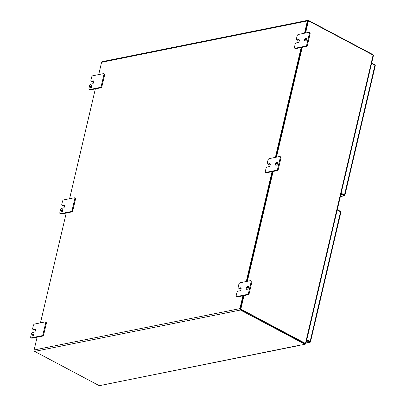 <?xml version="1.0" encoding="UTF-8"?>
<svg xmlns="http://www.w3.org/2000/svg" width="406" height="406" viewBox="0 0 406 406"><rect width="100%" height="100%" fill="white"/><g stroke="black" fill="none" stroke-linecap="round" stroke-linejoin="round"><path stroke-width="0.61" d="M344.141 194.921L341.076 193.495L344.034 195.063M341.147 193.185L344.506 194.966A1.081 0.376 13.2 0 1 344.851 195.352L344.379 195.245L344.598 195.662A1.081 0.807 -101.4 0 1 344.329 195.788A1.081 0.807 -101.4 0 1 343.882 195.717L340.923 194.149M344.664 195.2L344.598 195.662M344.384 195.245L344.851 195.352L375.281 65.63A1.081 0.376 -166.8 0 0 374.931 65.244L371.576 63.463M371.657 63.108L374.616 64.681A1.081 0.807 -101.4 0 1 375.144 65.381M244.006 295.609L240.829 309.149L305.464 343.446L373.099 55.094L308.458 20.792L305.596 33.003M302.237 47.324L276.481 157.147M273.121 171.464L247.361 281.287M308.458 20.792L307.992 20.889L305.129 33.099L307.915 21.219A0.36 0.269 -101.4 0 1 308.108 21.005M301.77 47.421L276.014 157.239L301.77 47.421M272.654 171.56L246.894 281.378L272.654 171.56M240.438 308.91L243.534 295.7L240.362 309.24L240.829 309.149M373.099 55.094A1.081 0.376 13.2 0 1 373.444 55.485L305.814 343.836A1.081 0.376 13.2 0 1 305.551 344.004L305.17 344.08M305.464 343.446A1.081 0.376 13.2 0 1 305.814 343.836M240.362 309.24L305.114 343.674M309.768 341.476L306.703 340.05L309.661 341.619M306.774 339.741L310.128 341.522A1.081 0.376 13.2 0 1 310.478 341.908L310.006 341.801L310.225 342.217A1.081 0.807 -101.4 0 1 309.951 342.344A1.081 0.807 -101.4 0 1 309.509 342.273L306.55 340.705M310.006 341.801L310.478 341.908L340.903 212.186A1.081 0.376 -166.8 0 0 340.558 211.795L337.203 210.019M337.284 209.663L340.243 211.237A1.081 0.807 -101.4 0 1 340.771 211.937M310.291 341.756L310.225 342.217M62.803 210.161A1.182 0.67 -62 0 0 61.905 211.856M62.265 209.745A1.182 0.67 -62 0 0 61.316 210.744A1.182 0.67 -62 0 0 61.458 211.866A1.182 0.67 -62 0 0 61.758 211.902A1.182 0.67 -62 0 0 62.707 210.907A1.182 0.67 -62 0 0 62.565 209.78A1.182 0.67 -62 0 0 62.265 209.745M91.923 86.016A1.182 0.67 -62 0 0 91.02 87.716M91.38 85.605A1.182 0.67 -62 0 0 90.431 86.6A1.182 0.67 -62 0 0 90.574 87.726A1.182 0.67 -62 0 0 90.878 87.762A1.182 0.67 -62 0 0 91.827 86.767A1.182 0.67 -62 0 0 91.68 85.641A1.182 0.67 -62 0 0 91.38 85.605M248.442 286.707A1.654 0.939 -62 0 0 248.436 286.707A1.654 0.939 -62 0 0 247.254 287.783A1.654 0.939 -62 0 0 247.036 289.361M247.751 286.342A1.654 0.939 -62 0 0 246.422 287.737A1.654 0.939 -62 0 0 246.62 289.311A1.654 0.939 -62 0 0 247.041 289.361A1.654 0.939 -62 0 0 248.37 287.966A1.654 0.939 -62 0 0 248.167 286.392A1.654 0.939 -62 0 0 247.751 286.342M306.677 38.423A1.654 0.939 -62 0 0 306.672 38.423A1.654 0.939 -62 0 0 305.485 39.499A1.654 0.939 -62 0 0 305.266 41.077M305.982 38.062A1.654 0.939 -62 0 0 304.652 39.453A1.654 0.939 -62 0 0 304.855 41.026A1.654 0.939 -62 0 0 305.276 41.077A1.654 0.939 -62 0 0 306.606 39.681A1.654 0.939 -62 0 0 306.403 38.108A1.654 0.939 -62 0 0 305.982 38.062M277.562 162.562A1.654 0.939 -62 0 0 277.552 162.567A1.654 0.939 -62 0 0 276.369 163.638A1.654 0.939 -62 0 0 276.151 165.222A1.654 0.939 -62 0 0 277.486 163.826A1.654 0.939 -62 0 0 277.288 162.253A1.654 0.939 -62 0 0 276.867 162.202A1.654 0.939 -62 0 0 275.537 163.598A1.654 0.939 -62 0 0 275.74 165.171A1.654 0.939 -62 0 0 276.156 165.217M32.79 335.995A1.182 0.67 118 0 1 33.688 334.3M33.15 333.889A1.182 0.67 -62 0 0 32.196 334.884A1.182 0.67 -62 0 0 32.343 336.011A1.182 0.67 -62 0 0 32.642 336.041A1.182 0.67 -62 0 0 33.591 335.046A1.182 0.67 -62 0 0 33.449 333.925A1.182 0.67 -62 0 0 33.15 333.889M70.918 211.602L71.603 211.968L66.229 213.048L61.144 214.069L60.458 213.703A1.416 0.802 118 0 1 60.098 213.663A1.416 0.802 118 0 1 59.839 212.597L60.494 209.795A1.416 0.802 118 0 1 61.722 208.314L63.26 208.004A1.644 0.934 -62 0 0 64.686 206.284A1.644 0.934 -62 0 0 64.387 205.045A1.644 0.934 -62 0 0 63.965 204.994L62.428 205.304A1.416 0.802 118 0 1 62.067 205.263A1.416 0.802 118 0 1 61.808 204.198L62.468 201.391A1.416 0.802 118 0 1 63.691 199.909L74.151 197.808A1.416 0.802 118 0 1 74.511 197.849A1.416 0.802 118 0 1 74.77 198.915L72.141 210.125A1.416 0.802 118 0 1 70.918 211.602L60.458 213.703M40.468 322.866L66.229 213.048M45.396 321.994L46.081 322.359A1.416 0.802 118 0 1 46.34 323.42L43.711 334.63A1.416 0.802 118 0 1 42.488 336.107L32.028 338.208A1.416 0.802 118 0 1 31.668 338.168L30.978 337.802A1.416 0.802 -62 0 0 31.338 337.848L41.803 335.742A1.416 0.802 -62 0 0 43.026 334.265L45.655 323.059A1.416 0.802 -62 0 0 45.396 321.994A1.416 0.802 -62 0 0 45.036 321.948L34.576 324.054A1.416 0.802 -62 0 0 33.348 325.531L32.688 328.337A1.416 0.802 -62 0 0 32.952 329.403A1.416 0.802 -62 0 0 33.312 329.444L34.85 329.134A1.644 0.934 118 0 1 35.266 329.185A1.644 0.934 118 0 1 35.571 330.423A1.644 0.934 118 0 1 34.145 332.149L32.602 332.458A1.416 0.802 -62 0 0 31.379 333.935L30.719 336.736A1.416 0.802 -62 0 0 30.978 337.802M105.337 384.294A1.081 0.807 78.6 0 0 105.778 384.365L298.912 345.552A1.081 0.807 -101.4 0 1 298.542 345.465L99.297 385.7L34.662 351.398A1.081 0.807 -101.4 0 1 34.104 349.997L37.108 337.188M247.315 294.441L236.855 296.542A1.416 0.802 118 0 1 236.495 296.502A1.416 0.802 118 0 1 236.236 295.436L236.891 292.63A1.416 0.802 118 0 1 238.119 291.153L239.657 290.843A1.644 0.934 -62 0 0 241.083 289.123L241.083 289.118A1.644 0.934 -62 0 0 240.783 287.879A1.644 0.934 -62 0 0 240.362 287.834L238.824 288.143A1.416 0.802 118 0 1 238.464 288.098A1.416 0.802 118 0 1 238.205 287.032L238.865 284.225A1.416 0.802 118 0 1 240.088 282.749L250.553 280.647A1.416 0.802 118 0 1 250.913 280.688A1.416 0.802 118 0 1 251.172 281.754L248.543 292.959A1.416 0.802 118 0 1 247.315 294.441L248.005 294.802L242.92 295.827L239.916 308.631L34.104 349.997M242.92 295.827L237.54 296.908L236.855 296.542M236.495 296.502L237.18 296.862A1.416 0.802 -62 0 0 237.54 296.908M241.057 288.194A1.644 0.934 -62 0 0 241.052 288.199L240.362 287.834M238.464 288.098L239.154 288.463A1.416 0.802 -62 0 0 239.515 288.504L241.052 288.199M265.61 172.357A1.416 0.802 118 0 1 265.351 171.291L266.011 168.49A1.416 0.802 118 0 1 267.234 167.008L268.777 166.704A1.644 0.934 -62 0 0 270.203 164.983L270.203 164.978A1.644 0.934 -62 0 0 269.899 163.74A1.644 0.934 -62 0 0 269.482 163.689L267.945 163.999A1.416 0.802 118 0 1 267.584 163.958A1.416 0.802 118 0 1 267.321 162.892L267.98 160.086A1.416 0.802 118 0 1 269.208 158.609L279.668 156.503A1.416 0.802 118 0 1 280.028 156.549A1.416 0.802 118 0 1 280.287 157.614L277.658 168.82A1.416 0.802 118 0 1 276.435 170.297L265.971 172.398A1.416 0.802 118 0 1 265.61 172.357L266.3 172.723A1.416 0.802 -62 0 0 266.661 172.763L272.035 171.682L246.28 281.505M267.584 163.958L268.27 164.323A1.416 0.802 -62 0 0 268.63 164.364L270.168 164.054A1.644 0.934 -62 0 0 270.168 164.054L269.482 163.689M305.551 46.157L295.091 48.258A1.416 0.802 118 0 1 294.731 48.218A1.416 0.802 118 0 1 294.472 47.152L295.126 44.345A1.416 0.802 118 0 1 296.355 42.869L297.892 42.559A1.644 0.934 -62 0 0 299.318 40.839L299.318 40.839A1.644 0.934 -62 0 0 299.019 39.6A1.644 0.934 -62 0 0 298.598 39.549L297.06 39.859A1.416 0.802 118 0 1 296.7 39.818A1.416 0.802 118 0 1 296.441 38.753L297.101 35.946A1.416 0.802 118 0 1 298.324 34.464L308.783 32.363A1.416 0.802 118 0 1 309.144 32.404A1.416 0.802 118 0 1 309.402 33.47L306.779 44.68A1.416 0.802 118 0 1 305.551 46.157L306.236 46.523L301.156 47.543L275.395 157.361M301.156 47.543L295.776 48.624L295.091 48.258M294.731 48.218L295.416 48.583A1.416 0.802 -62 0 0 295.776 48.624M299.293 39.915A1.644 0.934 -62 0 0 299.283 39.915L298.598 39.549M296.7 39.818L297.385 40.179A1.416 0.802 -62 0 0 297.745 40.224L299.283 39.915M372.967 55.023L373.048 54.673L308.413 20.371A1.081 0.807 78.6 0 0 307.966 20.3A1.081 0.807 78.6 0 0 307.393 20.939L304.515 33.221M98.704 74.587L101.581 62.306A1.081 0.807 -101.4 0 1 102.155 61.661L307.966 20.3M103.89 74.775L104.575 75.14A1.416 0.802 -62 0 0 104.317 74.075L103.631 73.709A1.416 0.802 118 0 1 103.89 74.775L101.261 85.981A1.416 0.802 118 0 1 100.033 87.463L89.574 89.564A1.416 0.802 118 0 1 89.213 89.523A1.416 0.802 118 0 1 88.955 88.457L89.614 85.651A1.416 0.802 118 0 1 90.837 84.174L92.375 83.864A1.644 0.934 -62 0 0 93.801 82.144A1.644 0.934 -62 0 0 93.502 80.901A1.644 0.934 -62 0 0 93.081 80.855L91.543 81.164A1.416 0.802 118 0 1 91.183 81.119A1.416 0.802 118 0 1 90.924 80.053L91.583 77.247A1.416 0.802 118 0 1 92.812 75.77L103.271 73.669A1.416 0.802 118 0 1 103.631 73.709M104.575 75.14L101.947 86.346L101.261 85.981M100.033 87.463L100.724 87.823A1.416 0.802 -62 0 0 101.947 86.346M100.724 87.823L90.259 89.929L89.574 89.564M69.583 198.727L95.344 88.904M74.77 198.915L75.46 199.28A1.416 0.802 -62 0 0 75.201 198.214L74.511 197.849M75.46 199.28L72.831 210.486L72.141 210.125M71.603 211.968A1.416 0.802 -62 0 0 72.831 210.486M34.662 351.398L240.469 310.037A1.081 0.807 -101.4 0 1 239.916 308.631M240.469 310.037L305.109 344.339L305.261 343.679L240.626 309.382M298.542 345.465L305.109 344.339M35.54 329.499A1.644 0.934 -62 0 0 35.535 329.499L33.997 329.809A1.416 0.802 118 0 1 33.637 329.768L32.952 329.403M276.435 170.297L277.12 170.662L272.035 171.682M277.12 170.662A1.416 0.802 -62 0 0 278.349 169.185L277.658 168.82M280.287 157.614L280.972 157.975L278.349 169.185M280.972 157.975A1.416 0.802 -62 0 0 280.713 156.909L280.028 156.549M306.236 46.523A1.416 0.802 -62 0 0 307.464 45.041L306.779 44.68M309.402 33.47L310.093 33.835L307.464 45.041M310.093 33.835A1.416 0.802 -62 0 0 309.834 32.769L309.144 32.404M248.005 294.802A1.416 0.802 -62 0 0 249.228 293.325L248.543 292.959M251.172 281.754L251.857 282.119L249.228 293.325M251.857 282.119A1.416 0.802 -62 0 0 251.598 281.053L250.913 280.688M91.183 81.119L91.873 81.484A1.416 0.802 -62 0 0 92.233 81.525L93.771 81.22L93.081 80.855M89.213 89.523L89.899 89.883A1.416 0.802 -62 0 0 90.259 89.929M62.067 205.263L62.752 205.624A1.416 0.802 -62 0 0 63.113 205.669L64.65 205.36A1.644 0.934 -62 0 0 64.65 205.36L63.965 204.994M60.098 213.663L60.783 214.028A1.416 0.802 -62 0 0 61.144 214.069M343.882 195.717L340.39 196.418M374.931 65.244L344.506 194.966M340.558 211.795L310.128 341.522M309.509 342.273L306.017 342.974M101.581 62.306L307.393 20.939M33.312 329.444L33.997 329.809M34.85 329.134L35.535 329.499M45.655 323.059L46.34 323.42M43.026 334.265L43.711 334.63M41.803 335.742L42.488 336.107M31.338 337.848L32.028 338.208M268.63 164.364L267.945 163.999M266.661 172.763L265.971 172.398M297.745 40.224L297.06 39.859M239.515 288.504L238.824 288.143M92.233 81.525L91.543 81.164M63.113 205.669L62.428 205.304M340.35 196.59L344.329 195.788M305.977 343.146L309.951 342.344"/></g></svg>
